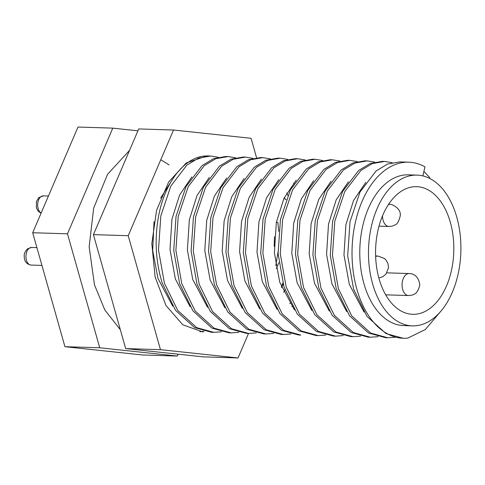 <?xml version="1.0" encoding="UTF-8"?>
<svg xmlns="http://www.w3.org/2000/svg" width="485" height="485" viewBox="0 0 485 485"><rect width="100%" height="100%" fill="white"/><g stroke="black" fill="none" stroke-linecap="round" stroke-linejoin="round"><path stroke-width="0.73" d="M64.935 346.696L142.493 354.978L177.286 356.063L99.734 347.781L64.935 346.696L32.689 232.733L67.482 233.819L112.793 128.131L77.994 127.046L32.689 232.733M112.793 128.131L137.928 130.817M178.092 354.183L177.286 356.063M99.734 347.781L67.482 233.819M169.089 164.9L160.777 159.753M125.676 348.588L203.227 356.869L238.026 357.954L160.468 349.673L125.676 348.588L93.423 234.625L128.216 235.704L173.527 130.022L138.734 128.937L93.423 234.625M173.527 130.022L251.084 138.304L256.577 157.728M278.869 262.682L276.317 268.623M248.532 333.431L238.026 357.954M160.468 349.673L128.216 235.704M221.457 331.795L213.824 332.352L196.764 327.678L177.771 310.473L164.397 283.191L158.498 249.975L160.814 215.88L170.829 186.088L186.846 165.136L198.341 158.183L210.605 156.018L208.514 155.958A88.076 53.944 91.8 0 0 206.871 155.946L186.313 162.905L168.677 181.972L156.582 210.284L151.823 243.622L155.115 277.026L165.979 305.508L182.79 324.804L203.033 332.019M206.871 155.946C185.531 155.818 165.136 181.196 158.643 215.813C154.388 238.832 155.582 261.269 162.22 283.125L175.6 310.406L194.588 327.611L211.648 332.286L213.824 332.352M210.605 156.018L218.183 157.237M278.675 231.272L277.887 222.415L276.341 222.366M284.416 197.395L285.21 199.414L286.144 199.444M227.998 156.564L225.828 156.491L213.564 158.656L202.069 165.609L186.052 186.561L176.037 216.352L173.721 250.448L179.62 283.664L192.994 310.946L211.987 328.151L229.047 332.825L231.218 332.892L214.158 328.218L195.17 311.018L181.79 283.731L175.897 250.515L178.213 216.419L188.228 186.634L204.246 165.676L215.74 158.728L227.998 156.564L235.583 157.783M245.398 157.104L243.221 157.037L230.957 159.201L219.469 166.149L203.451 187.107L193.436 216.892L191.12 250.987L197.013 284.204L210.393 311.491L229.381 328.691L246.441 333.371L248.617 333.438L231.557 328.757L212.569 311.558L199.189 284.271L193.291 251.06L195.613 216.965L205.622 187.174L221.645 166.216L233.133 159.268L245.398 157.104L252.982 158.322M262.791 157.643L260.621 157.577L248.356 159.741L236.862 166.694L220.845 187.646L210.829 217.438L208.514 251.533L214.412 284.75L227.792 312.031L246.78 329.236L263.84 333.91L266.01 333.977L248.95 329.303L229.963 312.097L216.583 284.816L210.69 251.6L213.006 217.504L223.021 187.713L239.038 166.761L250.533 159.808L262.791 157.643L270.375 158.862M280.191 158.189L278.014 158.116L265.756 160.28L254.261 167.234L238.244 188.186L228.229 217.977L225.913 252.073L231.806 285.289L245.186 312.57L264.173 329.776L281.233 334.45L283.41 334.517L266.35 329.842L247.362 312.637L233.982 285.356L228.083 252.139L230.405 218.044L240.414 188.253L256.438 167.301L267.926 160.347L280.191 158.189L287.775 159.407M297.59 158.728L295.413 158.662L283.149 160.826L271.661 167.774L255.637 188.732L245.628 218.517L243.306 252.612L249.205 285.829L262.585 313.116L281.573 330.315L298.633 334.996L300.809 335.062L283.749 330.382L264.755 313.183L251.382 285.895L245.483 252.685L247.799 218.589L257.814 188.798L273.831 167.84L285.325 160.893L297.59 158.728L305.168 159.947M314.983 159.268L312.813 159.201L300.548 161.366L289.054 168.319L273.037 189.271L263.022 219.062L260.706 253.158L266.604 286.368L279.978 313.656L298.972 330.861L316.032 335.535L318.202 335.602L301.143 330.928L282.155 313.722L268.775 286.441L262.882 253.225L265.198 219.129L275.213 189.338L291.23 168.386L302.725 161.432L314.983 159.268L322.567 160.487M332.383 159.808L330.206 159.741L317.942 161.905L306.453 168.859L290.436 189.811L280.421 219.602L278.105 253.697L283.998 286.914L297.378 314.195L316.365 331.4L333.425 336.075L335.602 336.141L318.542 331.467L299.554 314.262L286.174 286.981L280.275 253.764L282.597 219.669L292.607 189.877L308.63 168.925L320.118 161.972L332.383 159.808L339.967 161.032M349.776 160.353L347.606 160.286L335.341 162.451L323.847 169.398L307.829 190.356L297.814 220.141L295.498 254.237L301.397 287.453L314.777 314.735L333.765 331.94L350.825 336.614L352.995 336.687L335.935 332.007L316.947 314.807L303.568 287.52L297.675 254.304L299.991 220.208L310.006 190.423L326.023 169.465L337.518 162.517L349.776 160.353L357.36 161.572M367.175 160.893L364.999 160.826L352.74 162.99L341.246 169.938L325.229 190.896L315.214 220.687L312.898 254.783L318.791 287.993L332.17 315.28L351.158 332.48L368.218 337.16L370.394 337.227L353.335 332.552L334.347 315.347L320.967 288.066L315.068 254.849L317.39 220.754L327.399 190.963L343.422 170.011L354.911 163.057L367.175 160.893L374.759 162.111M384.575 161.432L382.398 161.366L370.134 163.53L358.645 170.484L342.622 191.436L332.613 221.227L330.291 255.322L336.19 288.539L349.57 315.82L368.558 333.025L385.617 337.699L387.794 337.766L370.734 333.092L351.74 315.887L338.366 288.605L332.467 255.389L334.783 221.293L344.799 191.502L360.816 170.55L372.31 163.597L384.575 161.432L392.159 162.657M440.21 312L425.321 329.539L407.83 338.075A88.076 53.944 -88.2 0 1 403.253 338.251A88.076 53.944 -88.2 0 1 356.851 289.181A88.076 53.944 -88.2 0 1 408.734 162.184L399.798 161.911L387.533 164.069L376.039 171.023L360.022 191.975L350.006 221.766L347.69 255.862L353.589 289.078L366.963 316.359L385.957 333.565L403.138 338.245M408.734 162.184A88.076 53.944 -88.2 0 1 424.945 166.834L422.884 175.903M423.908 171.417L429.801 177.637M204.064 331.255L199.826 331.758M174.454 176.37L160.608 198.116M154.006 221.706L152.714 250.587L157.964 278.432L172.708 306.144M191.854 176.916L179.602 195.049L171.939 219.232L170.005 249.496L175.358 278.978L190.108 306.684M274.183 246.362L274.486 236.662M275.771 265.489L278.026 252.048M281.397 286.981L282.846 283.046M238.856 332.334L231.218 332.892M209.247 177.455L196.995 195.594L189.338 219.772L187.404 250.036L192.757 279.518L207.501 307.229M281.615 287.55L283.137 284.058M283.634 292.4L284.956 289.806M256.256 332.88L248.617 333.438M226.647 177.995L214.394 196.134L206.731 220.311L204.797 250.575L210.157 280.057L224.901 307.769M289.812 303.677L290.448 302.816M287.823 195.334L286.726 192.975M291.897 306.659L292.267 306.211M273.649 333.419L266.01 333.977M293.952 183.597L293.57 183.069M244.046 178.541L231.788 196.674L224.131 220.857L222.197 251.121L227.55 280.603L242.3 308.308M291.048 333.959L283.41 334.517M261.439 179.08L249.187 197.219L241.53 221.396L239.59 251.66L244.949 281.142L259.693 308.854M278.839 179.62L266.586 197.759L258.923 221.936L256.989 252.2L262.343 281.682L277.093 309.394M325.841 335.044L318.202 335.602M296.232 180.165L283.98 198.298L276.323 222.482L274.389 252.74L279.742 282.228L294.486 309.933M343.241 335.584L335.602 336.141M313.631 180.705L301.379 198.844L293.716 223.021L291.782 253.285L297.141 282.767L311.885 310.479M360.634 336.129L352.995 336.687M331.031 181.244L318.772 199.383L311.115 223.561L309.181 253.825L314.535 283.307L329.285 311.018M378.033 336.669L370.394 337.227M348.424 181.784L336.172 199.923L328.515 224.106L326.575 254.364L331.934 283.846L346.678 311.558M395.433 337.208L387.794 337.766M365.823 182.33L353.571 200.463L345.908 224.646L343.974 254.91L349.327 284.392L364.077 312.104M417.039 175.109L408.34 174.842A75.411 46.19 91.8 0 0 363.914 283.579A75.411 46.19 91.8 0 0 403.647 325.593L412.347 325.865A75.411 46.19 -88.2 0 1 372.613 283.852A75.411 46.19 -88.2 0 1 417.039 175.109A75.411 46.19 -88.2 0 1 456.773 217.128A75.411 46.19 -88.2 0 1 412.347 325.865M379.064 278.736A63.856 39.109 91.8 0 0 412.705 314.31A63.856 39.109 91.8 0 0 450.322 222.239A63.856 39.109 91.8 0 0 416.682 186.664A63.856 39.109 91.8 0 0 379.064 278.736M31.058 265.077C24.977 263.943 24.147 259.226 24.25 255.759C23.947 253.916 25.026 251.624 27.481 248.872L31.61 247.471A8.809 5.396 91.8 0 0 29.1 248.375A8.809 5.396 91.8 0 0 26.032 258.19A8.809 5.396 91.8 0 0 31.058 265.077L41.934 265.416M41.073 213.182L38.236 211.308L36.369 207.829L36.496 201.36L38.8 197.631L43.335 195.879A8.809 5.396 91.8 0 0 38.145 208.58A8.809 5.396 91.8 0 0 41.146 213.012M385.696 294.838L408.467 295.547A11.009 6.741 -88.2 0 1 402.18 286.944A11.009 6.741 -88.2 0 1 406.018 274.674A11.009 6.741 -88.2 0 1 409.152 273.54L386.891 272.849M375.632 256.589A11.009 6.741 -88.2 0 1 377.876 256.044L375.608 255.971M379.003 226.155L388.915 226.459A11.009 6.741 -88.2 0 1 383.12 220.329A11.009 6.741 -88.2 0 1 382.513 215.837M388.394 204.591A11.009 6.741 -88.2 0 1 389.6 204.452C390.019 203.276 401.465 207.744 400.264 215.734C398.925 221.348 397.179 224.379 395.039 224.828C393.717 225.816 391.68 226.362 388.915 226.459M31.61 247.471L36.908 247.635M43.335 195.879L48.421 196.037M129.562 150.332L107.555 174.321L93.678 208.089L89.149 246.816L94.466 284.84L104.875 310.067L120.328 329.709M388.509 204.421L389.6 204.452M408.467 295.547C413.002 295.147 417.591 294.886 419.816 284.871C418.61 277.444 415.057 273.667 409.152 273.54M378.852 277.978L382.647 276.796L385.927 274.171L388.521 267.775L387.915 263.385L385.896 259.887L384.417 258.456L377.876 256.044"/></g></svg>
